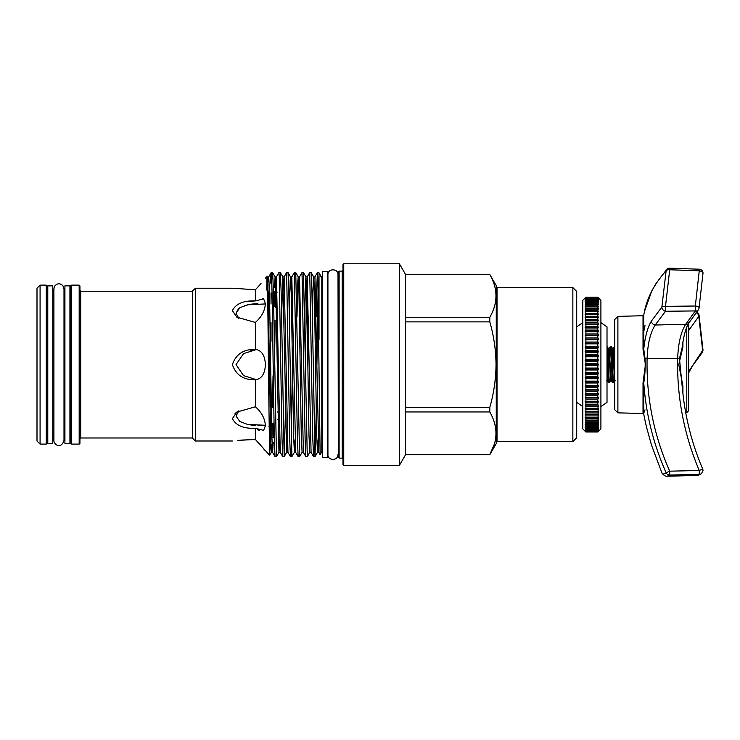 <?xml version="1.0" encoding="UTF-8"?>
<svg xmlns="http://www.w3.org/2000/svg" width="740" height="740" viewBox="0 0 740 740"><rect width="100%" height="100%" fill="white"/><g stroke="black" fill="none" stroke-linecap="round" stroke-linejoin="round"><path stroke-width="1.11" d="M688.663 323.325L688.663 410.7L686.785 412.624L686.785 327.219M617.891 412.846L614.718 409.673L614.718 319.55L617.891 316.378L617.891 412.846L643.023 413.503L643.023 382.682L645.437 364.617L643.023 349.28L643.023 315.721L617.891 316.378M682.225 346.81L682.918 346.986L678.765 364.617L682.918 385.975L682.918 393.532M646.464 426.878L651.441 444.916L661.865 472.805C662.763 474.331 664.196 474.322 666.139 472.768A3.848 3.792 51.5 0 0 669.709 475.052L667.24 476.227L696.978 475.45L699.254 474.359L669.709 475.052L669.709 471.177L699.254 470.483C684.065 434.704 676.869 397.361 677.655 358.447C678.256 343.258 680.93 331.881 685.684 324.314L695.332 310.93L665.491 311.262L655.215 325.008C650.423 332.343 647.722 343.49 647.093 358.456C646.279 397.685 653.818 435.259 669.709 471.177L666.139 472.768C653.42 444.12 645.965 414.169 643.763 382.913L643.763 414.132A269.582 269.582 0 0 0 646.464 426.878L651.441 444.916L661.865 472.805A3.848 3.82 149.7 0 0 662.069 473.202L662.069 473.202C663.947 475.533 665.676 476.541 667.24 476.227M682.178 386.373L679.449 358.493L682.095 347.911C683.575 336.08 685.832 327.774 688.875 322.954L688.875 322.954A3.848 3.191 -148.8 0 1 685.684 324.314L655.215 325.008A3.848 3.182 -148 0 1 651.441 321.031C647.639 327.265 645.077 336.617 643.763 349.086L643.763 315.092A269.582 269.582 0 0 1 644.457 311.475L651.857 290.764L656.056 283.476L666.731 269.471A3.848 3.043 41.7 0 0 666.139 270.692C654.567 283.707 647.343 297.304 644.457 311.475M607.013 348.429C607.457 344.22 607.891 349.613 608.326 364.617L609.335 382.71L610.611 380.554L608.585 348.67L610.426 346.514L612.405 382.673L613.386 382.71L614.653 380.554L612.627 348.67L614.468 346.514L614.718 347.745M609.335 382.71L608.363 382.673L608.067 380.286L607.013 354.543M610.426 346.514L611.407 346.551L611.693 348.938L613.386 382.71M585.118 431.235L582.805 428.932L582.805 300.301L585.895 297.221L585.118 298.127L585.895 297.434L585.118 298.562L585.895 297.924L585.118 299.265L585.895 298.71L585.118 300.255L585.895 299.774L585.118 301.522L585.895 301.106L585.118 303.058L585.895 302.725L585.118 304.861L585.895 304.603L585.118 306.915L585.895 306.73L585.118 309.218L585.895 309.117L585.118 311.753L585.895 311.734L585.118 314.519L585.895 314.583L585.118 317.506L585.895 317.645L585.118 320.688L585.895 320.901L585.118 324.055L585.895 324.351L585.895 326.377L585.118 327.598L585.895 327.977L585.895 330.086L585.118 331.298L585.895 331.751L585.895 333.943L585.118 335.146L585.895 335.673L585.895 337.94L585.118 339.114L585.895 339.716L585.895 342.037L585.118 343.193L585.895 343.86L585.895 346.246L585.118 347.365L585.895 348.105L585.895 350.519L585.118 351.611L585.895 352.407L585.895 354.867L585.118 355.921L585.895 356.772L585.895 359.242L585.118 360.26L585.895 361.166L585.895 363.654L585.118 364.617L585.895 365.579L585.895 368.058L585.118 368.973L585.895 369.982L585.895 372.451L585.118 373.312L585.895 374.366L585.895 376.817L585.118 377.613L585.895 378.704L585.895 381.128L585.118 381.858L585.895 382.987L585.895 385.364L585.118 386.03L585.895 387.187L585.895 389.508L585.118 390.11L585.895 391.293L585.895 393.56L585.118 394.078L585.895 395.28L585.895 397.473L585.118 397.926L585.895 399.138L585.895 401.256L585.118 401.626L585.895 402.856L585.895 404.873L585.118 405.168L585.895 406.399L585.895 408.323L585.118 408.545L585.895 409.766L585.895 411.588L585.118 411.727L585.895 412.948L585.895 414.641L585.118 414.705L585.895 415.917L585.895 417.49L585.118 417.471L585.895 418.664L585.895 420.107L585.118 420.015L585.895 421.18L585.895 422.494L585.118 422.309L585.895 423.456L585.895 424.631L585.118 424.371L585.895 425.482L585.895 426.508L585.118 426.166L585.895 427.239L585.895 428.118L585.118 427.702L585.895 428.738L585.895 429.459L585.118 428.969L585.895 431.3L585.118 430.671L585.895 431.799L585.118 431.096L585.895 432.003L585.118 431.235L585.895 432.003L597.827 432.003L598.595 431.096L597.827 431.799L598.595 430.671L597.827 431.3L598.595 429.959L597.827 430.523L598.595 428.969L597.827 429.459L598.595 427.702L597.827 428.118L598.595 426.166L597.827 426.508L598.595 424.371L597.827 424.631L598.595 422.309L597.827 422.494L598.595 420.015L597.827 420.107L598.595 417.471L597.827 417.49L598.595 414.705L597.827 414.641L598.595 411.727L597.827 411.588L598.595 408.545L597.827 408.323L598.595 405.168L597.827 404.873L597.827 402.856L598.595 401.626L597.827 401.256L597.827 399.138L598.595 397.926L597.827 397.473L597.827 395.28L598.595 394.078L597.827 393.56L597.827 391.293L598.595 390.11L597.827 389.508L597.827 387.187L598.595 386.03L597.827 385.364L597.827 382.987L598.595 381.858L597.827 381.128L597.827 378.704L598.595 377.613L597.827 376.817L597.827 374.366L598.595 373.312L597.827 372.451L597.827 369.982L598.595 368.973L597.827 368.058L597.827 365.579L598.595 364.617L597.827 363.654L597.827 361.166L598.595 360.26L597.827 359.242L597.827 356.772L598.595 355.921L597.827 354.867L597.827 352.407L598.595 351.611L597.827 350.519L597.827 348.105L598.595 347.365L597.827 346.246L597.827 343.86L598.595 343.193L597.827 342.037L597.827 339.716L598.595 339.114L597.827 337.94L597.827 335.673L598.595 335.146L597.827 333.943L597.827 331.751L598.595 331.298L597.827 330.086L597.827 327.977L598.595 327.598L597.827 326.377L597.827 324.351L598.595 324.055L597.827 322.825L597.827 320.901L598.595 320.688L597.827 319.458L597.827 317.645L598.595 317.506L597.827 316.285L597.827 314.583L598.595 314.519L597.827 313.316L597.827 311.734L598.595 311.753L597.827 310.569L597.827 309.117L598.595 309.218L597.827 308.043L597.827 306.73L598.595 306.915L597.827 305.768L597.827 304.603L598.595 304.861L597.827 303.752L597.827 302.725L598.595 303.058L597.827 301.985L597.827 301.106L598.595 301.522L597.827 300.496L597.827 299.774L598.595 300.255L597.827 297.924L598.595 298.562L597.827 297.434L598.595 298.127L597.827 297.221L598.595 297.989L597.827 297.221L585.895 297.221L585.118 297.989M598.595 297.989L600.908 300.301L600.908 428.932L598.595 431.235M600.908 322.64L607.013 326.867L607.013 402.357L600.908 406.593M497.021 287.592L497.021 441.641L572.852 441.641L572.852 287.592L497.021 287.592L496.253 288.36M572.852 441.641L576.71 437.784L576.71 291.44L572.852 287.592M278.249 438.163L279.063 437.358L278.231 437.358M274.262 437.358L270.526 437.358M47.009 364.617L47.009 443.334L46.241 444.102L46.241 285.122L47.009 285.899L47.009 364.617L47.009 285.899M40.08 444.102L37 441.022L37 288.202L40.08 285.122L40.08 444.102L46.241 444.102M47.785 290.099L47.009 290.099M47.785 439.135L47.009 439.135M47.785 364.617L47.785 443.371L52.79 443.371L52.79 285.853L47.785 285.853L47.785 364.617M53.909 290.099L52.79 290.099M53.909 439.135L52.79 439.135M70.698 290.099L69.93 290.099M70.698 439.135L69.93 439.135M64.917 364.617L64.917 443.371L69.93 443.371L69.93 285.853L64.917 285.853L64.917 364.617M64.917 290.099L64.001 290.099M64.917 439.135L64.001 439.135M70.698 443.334L70.698 285.899L71.466 285.122L71.466 444.102L70.698 443.334M79.171 444.102L79.171 285.122L79.939 285.899L79.939 443.334L79.171 444.102L71.466 444.102M257.428 441.632L255.365 439.468L240.861 440.115M237.743 440.402L255.365 439.468L269.591 455.239L269.952 446.47M269.268 447.145L274.364 442.048M264.661 450.105L263.782 449.004M261.081 445.739L259.296 443.686M192.335 291.246L192.335 437.978L80.716 437.978L80.716 291.246L192.335 291.246L195.36 288.221L195.36 441.003L232.388 441.003M236.837 412.06L255.365 406.787C261.618 412.254 264.957 418.562 265.392 425.713L263.644 430.375L255.365 428.303C243.589 428.756 235.931 425.537 232.388 418.627L236.837 412.06L235.052 413.512M255.365 428.303L255.365 439.468M261.026 283.55L255.365 289.756L255.365 300.921L263.644 298.858L265.392 303.511C264.966 310.661 261.618 316.97 255.365 322.437L255.365 349.4C261.618 350.279 264.957 355.348 265.392 364.617C264.966 373.876 261.618 378.945 255.365 379.824L255.365 406.787M255.393 379.824L255.365 379.824C243.589 380.101 235.931 375.032 232.388 364.617C235.912 354.201 243.571 349.132 255.365 349.4L255.402 349.4M238.835 410.811L236.032 416.046L239.797 421.467L247.447 424.39L265.382 425.287M277.87 419.719L279.063 416.046L277.731 411.884M250.777 350.529L256.623 349.502L243.534 353.609L236.032 364.617L243.534 375.615L256.623 379.722M255.365 322.437L236.837 317.164L232.388 310.596C235.912 303.696 243.571 300.468 255.365 300.921L247.872 301.448M265.382 303.937L247.475 304.825L239.806 307.757L236.032 313.177L238.835 318.413M255.365 289.756L232.388 288.221L255.365 289.756M267.76 280.571L269.157 281.968M273.3 286.112L275.752 288.563M236.032 313.168L238.53 308.663M244.107 305.786L250.768 304.196L257.918 303.576M275.641 307.341L277.528 309.061L275.641 307.341M263.653 298.868L262.58 298.377M266.724 290.052C267.279 251.767 267.825 297.915 268.38 364.617L269.591 455.239L271.284 452.334L271.774 444.638M270.109 436.202L270.248 425.704M270.452 406.26L270.711 377.206M257.437 429.635L259.351 430.514M257.428 287.601L259.296 285.538M265.392 278.203L267.159 276.436L267.436 276.889L268.176 293.623L270.868 448.07L271.256 452.362L272.588 452.362L273.153 443.26M317.432 272.57L318.866 272.598L321.493 277.787L321.798 277.38L321.798 451.844L320.133 454.693L317.821 277.075L317.404 272.598L316.664 290.145L316.174 316.877M309.727 272.57L311.161 272.598L311.91 290.145L314.99 456.654L313.557 456.636L312.807 439.079L309.727 272.57L307.22 276.889L311.078 452.334L309.792 452.334L307.285 456.654L303.465 272.598L302.003 272.598L299.524 276.889L303.372 452.334L302.096 452.334L299.589 456.654L295.76 272.598L294.298 272.598L291.819 276.889L295.667 452.334L294.391 452.334L295.029 439.773M314.99 456.654L316.248 412.346M271.016 283.827L271.192 272.598L272.653 272.598L273.393 290.145L276.473 456.654L275.039 456.636L274.3 439.079L273.143 364.617C272.44 309.681 271.719 262.996 271.016 273.837L270.146 282.967M276.473 456.654L278.989 452.334L279.627 439.773M278.925 272.57L280.358 272.598L281.098 290.145L284.179 456.654L282.745 456.636L282.005 439.079L279.304 277.075L278.925 272.57L276.409 276.889L280.266 452.334L278.962 452.362L275.881 293.623L275.132 276.889L272.653 272.598M284.179 456.654L285.437 412.346M292.402 364.617L291.181 441.965M286.621 272.57L288.054 272.598L288.804 290.145L291.884 456.654L290.45 456.636L289.701 439.079L286.621 272.57L284.114 276.889L287.962 452.334L286.685 452.334L287.324 439.773M291.884 456.654L294.391 452.334L293.595 435.601L291.282 293.623L290.543 276.889L288.054 272.598M299.589 456.654L298.146 456.636L297.406 439.079L294.326 272.57M307.285 456.654L305.851 456.636L305.111 439.079L302.031 272.57M271.016 341.223L271.016 322.723M271.016 304.075L271.016 292.938M308.469 316.877L307.803 364.617M322.566 364.617L322.566 457.542L327.57 457.542L327.57 271.682L322.566 271.682L322.566 364.617M338.356 275.558L338.004 274.725C338.439 268.38 327.728 268.065 327.922 274.725L327.57 275.558M338.356 453.666L338.004 274.725M327.986 453.666L327.922 454.499L327.57 453.666M405.557 274.531L405.557 317.284L489.806 317.284C498.002 303.086 498.002 288.841 489.806 274.531L405.557 274.531L489.806 274.494L496.253 285.668L496.253 443.565L489.806 454.693C498.002 440.494 498.002 426.249 489.806 411.949L405.557 411.949L405.557 454.73L399.369 465.46L399.369 263.773L343.749 263.773L343.749 465.46L399.369 465.46M405.557 407.361L489.806 407.361C493.793 393.467 495.874 379.213 496.031 364.617C495.893 350.168 493.821 335.923 489.806 321.863L405.557 321.863L405.557 411.949M489.806 407.361L489.806 411.949M494.357 444.139L489.806 454.693L405.557 454.693M339.124 458.125L338.356 457.348L338.356 271.876L339.124 271.108L339.124 458.125L342.204 458.125L342.204 271.108L342.981 270.341M343.749 465.46L342.981 464.683L342.981 264.541L343.749 263.773M405.557 317.284L405.557 321.863M489.806 317.284L489.806 321.863M319.014 273.541L319.014 339.318M316.914 364.617L318.135 287.259M269.582 293.068L269.138 302.743M321.678 277.186L321.493 277.787M273.985 422.882L271.904 423.779M261.553 425.62L257.927 425.657M255.3 425.537L250.916 425.056M274.827 320.457L273.948 321.086M277.176 292.18L273.449 292.679M269.499 293.077L268.167 293.179M269.138 351.278L268.25 350.936M273.745 407.999L269.933 406.047M597.827 369.982L585.895 369.982M597.827 372.451L585.895 372.451M597.827 374.366L585.895 374.366M597.827 376.817L585.895 376.817M597.827 378.704L585.895 378.704M597.827 381.128L585.895 381.128M597.827 382.987L585.895 382.987M597.827 385.364L585.895 385.364M597.827 387.187L585.895 387.187M597.827 389.508L585.895 389.508M597.827 391.293L585.895 391.293M597.827 393.56L585.895 393.56M597.827 395.28L585.895 395.28M597.827 397.473L585.895 397.473M597.827 399.138L585.895 399.138M597.827 401.256L585.895 401.256M597.827 402.856L585.895 402.856M597.827 404.873L585.895 404.873M597.827 406.399L585.895 406.399M597.827 408.323L585.895 408.323M597.827 409.766L585.895 409.766M597.827 411.588L585.895 411.588M597.827 412.948L585.895 412.948M597.827 414.641L585.895 414.641M597.827 415.917L585.895 415.917M597.827 417.49L585.895 417.49M597.827 418.664L585.895 418.664M597.827 420.107L585.895 420.107M597.827 421.18L585.895 421.18M597.827 422.494L585.895 422.494M597.827 423.456L585.895 423.456M597.827 424.631L585.895 424.631M597.827 425.482L585.895 425.482M597.827 426.508L585.895 426.508M597.827 427.239L585.895 427.239M597.827 428.118L585.895 428.118M597.827 428.738L585.895 428.738M597.827 429.459L585.895 429.459M597.827 429.959L585.895 429.959M597.827 430.523L585.895 430.523M597.827 430.893L585.895 430.893M597.827 431.3L585.895 431.3M597.827 431.55L585.895 431.55M597.827 431.799L585.895 431.799M597.827 431.92L585.895 431.92M597.827 297.304L585.895 297.304M597.827 297.434L585.895 297.434M597.827 297.674L585.895 297.674M597.827 297.924L585.895 297.924M597.827 298.331L585.895 298.331M597.827 298.71L585.895 298.71M597.827 299.275L585.895 299.275M597.827 299.774L585.895 299.774M597.827 300.496L585.895 300.496M597.827 301.106L585.895 301.106M597.827 301.985L585.895 301.985M597.827 302.725L585.895 302.725M597.827 303.752L585.895 303.752M597.827 304.603L585.895 304.603M597.827 305.768L585.895 305.768M597.827 306.73L585.895 306.73M597.827 308.043L585.895 308.043M597.827 309.117L585.895 309.117M597.827 310.569L585.895 310.569M597.827 311.734L585.895 311.734M597.827 313.316L585.895 313.316M597.827 314.583L585.895 314.583M597.827 316.285L585.895 316.285M597.827 317.645L585.895 317.645M597.827 319.458L585.895 319.458M597.827 320.901L585.895 320.901M597.827 322.825L585.895 322.825M597.827 324.351L585.895 324.351M597.827 326.377L585.895 326.377M597.827 327.977L585.895 327.977M597.827 330.086L585.895 330.086M597.827 331.751L585.895 331.751M597.827 333.943L585.895 333.943M597.827 335.673L585.895 335.673M597.827 337.94L585.895 337.94M597.827 339.716L585.895 339.716M597.827 342.037L585.895 342.037M597.827 343.86L585.895 343.86M597.827 346.246L585.895 346.246M597.827 348.105L585.895 348.105M597.827 350.519L585.895 350.519M597.827 352.407L585.895 352.407M597.827 354.867L585.895 354.867M597.827 356.772L585.895 356.772M597.827 359.242L585.895 359.242M597.827 361.166L585.895 361.166M597.827 363.654L585.895 363.654M597.827 368.058L585.895 368.058M597.827 365.579L585.895 365.579M598.595 364.617L585.118 364.617M598.595 360.26L585.118 360.26M598.595 355.921L585.118 355.921M598.595 351.611L585.118 351.611M598.595 347.365L585.118 347.365M598.595 343.193L585.118 343.193M598.595 339.114L585.118 339.114M598.595 335.146L585.118 335.146M598.595 331.298L585.118 331.298M598.595 327.598L585.118 327.598M598.595 324.055L585.118 324.055M598.595 320.688L585.118 320.688M598.595 317.506L585.118 317.506M598.595 314.519L585.118 314.519M598.595 414.705L585.118 414.705M598.595 411.727L585.118 411.727M598.595 408.545L585.118 408.545M598.595 405.168L585.118 405.168M598.595 401.626L585.118 401.626M598.595 397.926L585.118 397.926M598.595 394.078L585.118 394.078M598.595 390.11L585.118 390.11M598.595 386.03L585.118 386.03M598.595 381.858L585.118 381.858M598.595 377.613L585.118 377.613M598.595 373.312L585.118 373.312M598.595 368.973L585.118 368.973M607.013 346.514L608.585 348.67M688.663 371.572L702.639 350.455L698.782 316.396L688.663 330.586M689.273 329.605A3.848 3.191 -148.8 0 0 688.663 327.728M688.663 372.877L692.612 365.69L702.075 352.758A3.848 3.071 -139.5 0 0 702.639 350.455A3.848 1.545 171.7 0 0 702.963 349.706A3.848 1.545 171.7 0 1 702.963 349.706L699.078 315.416A3.848 2.266 175.6 0 1 699.078 315.416A3.848 2.266 175.6 0 1 698.782 316.396A3.848 3.071 -140 0 0 696.072 312.641M682.114 384.93L682.104 384.782C684.361 413.984 691.225 442.067 702.695 469.012L699.254 470.483L699.254 474.359A3.848 3.792 51.2 0 0 701.566 473.526L703 470.529A3.848 3.848 0 0 0 702.695 469.012M651.441 321.031L661.865 307.082L666.139 270.692A3.848 2.257 -170.2 0 1 669.607 269.749A3.848 2.257 -170.2 0 1 669.709 269.767L665.491 306.36L695.332 306.018L699.254 270.803L669.709 269.767L669.737 268.185A3.848 3.848 0 0 0 666.731 269.471M643.763 331.65L645.002 325.582M643.763 413.105L645.002 409.858M643.023 349.28L643.763 349.086L645.002 358.401C645.456 366.726 645.049 374.893 643.763 382.913L643.023 382.682M665.39 306.36A3.848 1.545 -176 0 0 661.865 307.082A3.848 3.052 -138.8 0 0 665.39 311.244A3.848 3.052 -138.8 0 0 665.491 311.262L665.491 306.36A3.848 1.545 -176 0 0 665.39 306.36M702.075 352.758L703 350.251A3.848 3.848 0 0 0 702.963 349.706M699.078 307.84A3.848 1.563 -176.1 0 0 695.332 306.018L695.332 310.93A3.848 3.071 -139.9 0 0 698.181 310.051L698.181 310.051A3.848 3.848 0 0 0 699.078 307.84L702.945 273.689A3.848 2.248 -170.7 0 0 699.254 270.803L699.282 269.212L669.737 268.185M703 273.06A3.848 3.848 0 0 1 702.945 273.68L703 273.06A3.848 3.848 0 0 0 699.282 269.212M688.663 406.528L688.663 397.787M688.663 322.705L688.663 324.24M682.215 386.197L682.918 385.975M682.918 341.871L682.918 346.986M268.352 281.163L268.74 276.862L269.508 293.623L271.821 435.601L272.561 452.334L275.039 456.636M273.338 436.526L273.615 423.317M274.651 354.802L275.16 320.18M275.391 307.165L275.696 292.393M275.798 288.609L276.409 276.889L275.104 276.862L274.503 287.314M283.476 289.46L284.114 276.889L282.837 276.889L286.685 452.334L284.206 456.636M291.181 289.46L291.819 276.889L290.515 276.862L290.126 281.163L289.294 316.877M305.343 363.285L306.582 289.46M317.404 272.598L314.925 276.889L318.774 452.334L317.497 452.334L318.135 439.773M272.006 436.387L272.264 424.279M272.561 407.278L273.023 375.781M274.078 306.231L274.364 292.578M281.589 316.877L282.837 276.889L280.358 272.598M296.99 316.877L297.832 281.163L298.239 276.889L298.988 293.623L301.291 435.601L302.096 452.334M304.695 316.877L305.528 281.163L305.944 276.889L306.684 293.623L308.996 435.601L309.792 452.334M312.4 316.877L313.233 281.163L313.649 276.889L314.389 293.623L316.702 435.601L317.497 452.334L315.018 456.636M614.718 374.921L613.201 348.67M610.611 380.554L611.175 380.554L609.159 348.67M606.569 380.554L607.013 380.082M679.81 358.595L644.623 358.493M576.71 402.357L582.805 406.593M53.909 440.42L53.909 440.42C53.641 444.37 60.911 449.865 64.001 440.42L64.001 288.804L62.817 285.557C59.82 282.976 57.073 283.216 54.575 286.288L53.909 288.804L53.909 440.42M268.971 426.601L273.985 423.058M268.361 302.188L269.712 303.15L268.361 302.188M273.707 305.971L275.585 307.304M192.335 437.978L195.36 441.003M321.798 449.457L322.566 449.457M80.716 291.246L79.939 290.478M327.922 274.725L327.922 454.499C327.487 460.844 338.199 461.168 338.004 454.499M342.204 458.125L342.981 458.893M339.124 271.108L342.204 271.108M405.557 274.494L399.369 263.773M405.557 454.73L489.806 454.73M80.716 437.978L79.939 438.746M320.133 454.693L318.774 452.334M313.557 456.636L311.078 452.334M305.851 456.636L303.372 452.334M298.146 456.636L295.667 452.334M290.45 456.636L287.962 452.334M282.745 456.636L280.266 452.334M271.192 272.598L268.713 276.889L267.436 276.889M299.524 276.889L298.239 276.889L295.76 272.598M307.22 276.889L305.944 276.889L303.465 272.598M314.925 276.889L313.649 276.889L311.161 272.598M321.798 279.776L322.566 279.776M321.345 276.889L318.866 272.598M195.36 288.221L232.388 288.221M71.466 285.122L79.171 285.122M40.08 285.122L46.241 285.122M275.835 291.875L273.43 291.875M269.471 291.875L268.13 291.875M496.253 440.864L497.021 441.641M576.71 326.867L582.805 322.64M614.653 380.554L615.227 380.554M611.175 380.554L612.405 382.673M607.133 380.554L608.363 382.673M611.407 346.551L612.627 348.67M699.078 315.407A3.848 3.848 0 0 0 696.516 312.077M701.566 473.526C698.949 475.135 697.422 475.774 696.978 475.45M698.181 310.051L688.875 322.954M686.785 412.624L685.712 412.661M643.763 315.092L643.023 315.721M643.023 413.503L643.763 414.132"/></g></svg>
